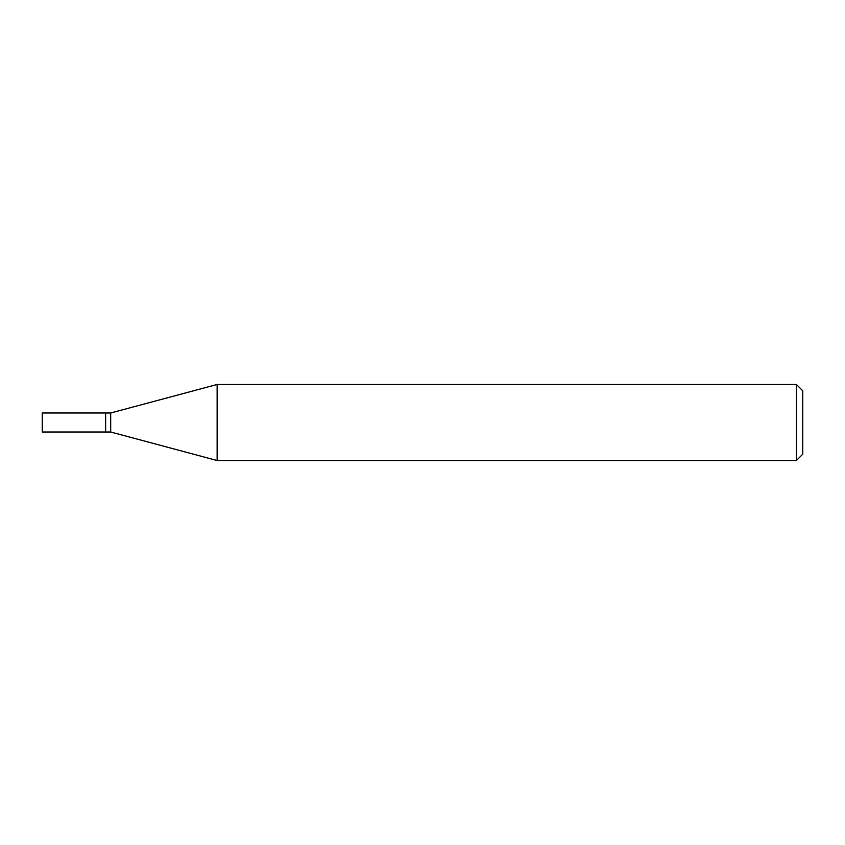 <?xml version="1.0" encoding="UTF-8"?>
<svg xmlns="http://www.w3.org/2000/svg" width="845" height="845" viewBox="0 0 845 845"><rect width="100%" height="100%" fill="white"/><g stroke="black" fill="none" stroke-linecap="round" stroke-linejoin="round"><path stroke-width="1.27" d="M105.625 412.994L42.25 412.994L42.25 432.006L105.625 432.006L105.625 412.994L105.625 432.006L110.695 432.006L110.695 412.994L105.625 412.994M110.695 412.994L217.133 384.475L217.133 460.525L110.695 432.006M217.133 460.525L796.412 460.525L796.412 384.475L217.133 384.475M796.412 384.475L802.75 390.812L802.75 454.187L796.412 460.525"/></g></svg>
